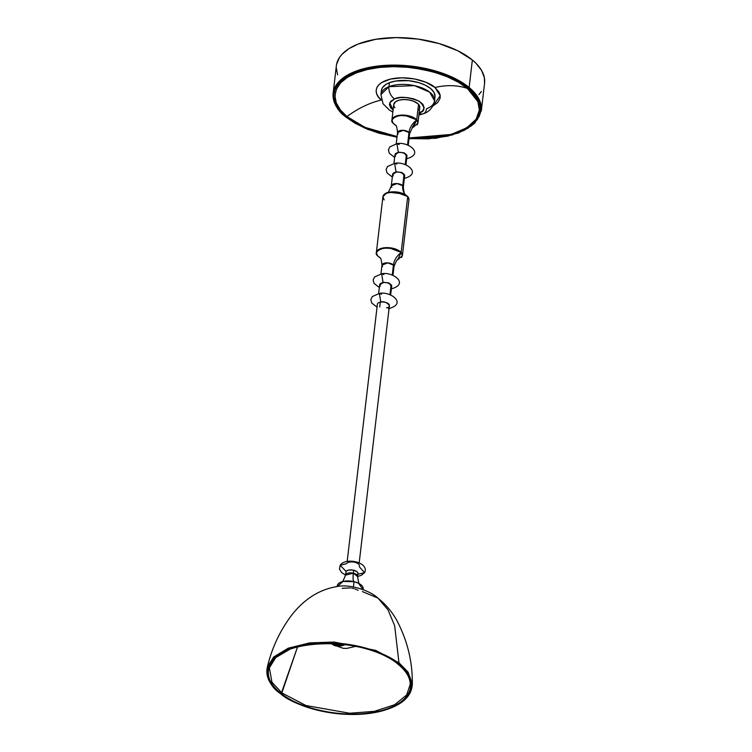 <?xml version="1.0" encoding="UTF-8"?>
<svg xmlns="http://www.w3.org/2000/svg" width="752" height="752" viewBox="0 0 752 752"><rect width="100%" height="100%" fill="white"/><g stroke="black" fill="none" stroke-linecap="round" stroke-linejoin="round"><path stroke-width="1.13" d="M343.41 645.291A24.196 14.918 -57.7 0 0 345.253 644.539L343.41 645.291L332.948 644.699A24.196 14.918 -57.7 0 0 343.41 645.291L343.41 645.291M341.793 581.851C342.057 582.894 343.316 580.657 345.563 575.12L353.355 573.174L353.694 570.223L353.355 573.174A6.054 2.923 6.7 0 1 357.585 576.53L357.924 573.579A6.054 2.923 -173.3 0 0 353.694 570.223A6.054 2.923 -173.3 0 0 346.174 571.492L340.177 565.297L346.174 571.492C346.681 570.157 349.191 569.734 353.694 570.223C357.51 571.746 358.836 573.09 357.67 574.255M357.849 574.265L364.579 572.667L357.849 574.265M394.631 157.412L389.32 153.276L388.417 149.836L389.837 146.884L396.934 143.698L398.297 152.158L404.303 152.863L406.898 156.717L404.303 152.863L398.297 152.158L396.934 143.698L399.199 144.469M379.346 287.518L374.035 283.372L373.133 279.941L374.552 276.99L381.649 273.794L383.012 282.254L389.019 282.959L391.613 286.822L389.019 282.959L383.012 282.254L381.649 273.794L383.915 274.574M392.328 177.058L387.017 172.913L386.105 169.473L387.524 166.53L394.631 163.334L395.994 171.794L401.991 172.499L404.595 176.353L401.991 172.499L395.994 171.794L394.631 163.334L396.896 164.105M359.183 562.891L389.404 305.65A6.054 2.923 -173.3 0 0 380.813 302.06L379.346 293.44L380.813 302.06C385.597 300.17 393.569 307.333 386.472 307.747M402.442 701.494L410.075 693.071L412.322 684.405L408.063 672.128L398.964 662.775L394.65 625.673L388.013 609.872L377.936 598.094L388.013 609.872L394.65 625.673L398.964 662.775L375.765 650.395L334.104 642.048L309.655 642.894L288.185 648.205L273.643 657.032L267.308 667.372C265.381 676.452 269.714 685.194 280.299 693.598L280.176 693.165M297.566 646.842L281.85 692.93L271.961 682.196L269.348 667.87L275.73 657.596L290.451 648.92L275.73 657.596L269.348 667.87L271.961 682.196L281.85 692.93L281.229 693.56C290.939 703.571 337.028 721.403 380.719 710.809C423.282 699.341 412.162 672.551 397.761 663.743L397.244 663.405L397.761 663.743A71.75 34.677 6.7 0 1 380.719 710.809A71.75 34.677 6.7 0 1 281.229 693.56L280.571 693.654A72.568 35.071 -173.3 0 0 381.198 711.11A72.568 35.071 -173.3 0 0 398.428 663.499C412.998 672.41 424.25 699.501 381.198 711.11C337.009 721.826 290.394 703.778 280.571 693.654L281.229 693.56A71.75 34.677 6.7 0 1 298.262 646.494A71.75 34.677 6.7 0 1 397.761 663.743L398.428 663.499L397.761 663.743C388.041 653.742 341.953 635.901 298.262 646.494C255.699 657.972 266.828 684.752 281.229 693.56L297.566 646.842M393.089 110.036L389.715 102.836L394.603 98.869C399.782 96.181 407.969 96.952 419.174 101.2C425.566 107.31 425.482 111.305 418.92 113.176L422.746 110.788L424.137 107.668L422.887 104.302L419.174 101.2L413.581 98.822L406.945 97.553L400.28 97.563L394.603 98.869A9.532 6.166 -111.2 0 1 388.944 86.677A9.532 6.166 68.8 0 0 394.603 98.869L390.777 101.257L389.386 104.368L390.636 107.733L393.211 110.121M419.108 113.279A9.532 6.166 68.8 0 0 423.367 113.759A9.532 6.166 -111.2 0 1 419.757 113.599M418.892 115.084L423.338 113.768C429.195 111.907 432.926 107.611 434.543 100.881L429.702 92.158L414.408 85.634L388.944 86.677A26.997 13.047 6.7 0 1 418.836 86.79A26.997 13.047 6.7 0 1 434.543 100.881A26.997 13.047 6.7 0 1 426.525 108.796A9.532 6.166 -111.2 0 1 423.367 113.759M434.543 100.881L435.013 96.895A26.997 13.047 -173.3 0 0 419.306 82.805A26.997 13.047 -173.3 0 0 389.414 82.692L388.944 86.677L389.414 82.692L395.796 81L408.486 80.652L418.742 82.626L425.453 85.239L430.689 88.595L433.979 92.383L435.051 96.294M359.456 565.993A6.683 3.234 -173.3 0 0 353.995 562.12A6.683 3.234 -173.3 0 0 346.465 563.68L340.177 565.297C345.469 556.837 369.749 562.421 364.579 572.667L361.336 575.308L357.585 576.493M363.113 589.615L363.188 588.919A13.066 6.317 -173.3 0 0 354.051 581.672L353.44 586.889L354.051 581.672L343.128 581.437L337.234 586.551M346.174 571.492A6.054 2.923 -173.3 0 0 345.911 572.169L345.563 575.12A6.054 2.923 6.7 0 1 353.355 573.174A16.13 3.403 -76.5 0 0 354.051 581.672A16.13 3.403 103.5 0 1 353.355 573.174L357.585 576.53C358.488 582.433 359.193 584.906 359.691 583.956M379.741 306.957L380.315 302.144A6.054 2.923 6.7 0 1 380.813 302.06A6.054 2.923 -173.3 0 0 380.315 302.144A6.054 2.923 -173.3 0 0 377.382 304.24L347.17 561.481M417.106 124.917L417.952 123.074L416.721 119.869L412.162 127.633M395.496 125.189L395.655 125.368C396.266 124.785 396.896 127.191 397.554 132.578A6.054 2.923 -173.3 0 1 402.405 130.293A6.054 2.923 -173.3 0 1 408.994 132.512L409.567 133.988A6.054 2.923 -173.3 0 0 408.994 132.512A16.13 12.399 138.2 0 1 416.57 120.113C414.615 117.086 408.881 115.582 399.378 115.582C392.018 117.979 389.978 120.593 393.258 123.422A16.13 12.399 138.2 0 1 395.684 125.396A16.13 12.399 -41.8 0 0 393.258 123.422L395.571 125.283L393.258 123.422C389.978 120.593 392.018 117.979 399.378 115.582C408.881 115.582 414.615 117.086 416.57 120.113A16.13 12.399 -41.8 0 0 408.994 132.512L407.537 144.929L408.994 132.512L403.307 130.322L397.554 132.578L398.118 134.053M393.926 163.447L394.95 154.724L398.372 152.543A6.054 2.923 -173.3 0 1 406.39 154.658L405.234 164.566L406.39 154.658A6.054 2.923 -173.3 0 1 406.964 156.143L406.39 154.658C403.467 152.722 400.797 152.017 398.372 152.543L398.372 152.543A6.054 2.923 -173.3 0 0 394.95 154.724L395.524 156.209M391.867 187.314A6.054 2.923 6.7 0 1 391.294 185.829L397.047 183.582L402.743 185.763L404.087 174.295A6.054 2.923 -173.3 0 1 404.661 175.78L404.087 174.295C401.164 172.358 398.494 171.653 396.069 172.18L396.069 172.18A6.054 2.923 -173.3 0 0 392.638 174.37L393.211 175.846M401.54 257.475L402.386 255.624L401.145 252.428L397.611 259.901L400.995 252.672A16.13 12.399 -41.8 0 0 393.428 265.071L392.253 275.025L393.428 265.071L387.731 262.88L381.978 265.136L382.552 266.612M379.92 257.748L380.08 257.917C380.691 257.344 381.33 259.741 381.978 265.136A6.054 2.923 -173.3 0 1 386.829 262.852A6.054 2.923 -173.3 0 1 393.428 265.071L393.992 266.546A6.054 2.923 -173.3 0 0 393.428 265.071A16.13 12.399 138.2 0 1 400.995 252.672C399.039 249.645 393.315 248.132 383.802 248.132C376.442 250.538 374.402 253.151 377.683 255.981A16.13 12.399 138.2 0 1 380.108 257.955A16.13 12.399 -41.8 0 0 377.683 255.981L380.004 257.833L377.683 255.981C374.402 253.151 376.442 250.538 383.802 248.132C393.315 248.132 399.039 249.645 400.995 252.672L401.145 252.428A13.104 6.336 6.7 0 1 402.386 255.624L397.611 259.91M408.543 197.814L407.603 196.394L408.938 199.806A13.104 6.336 -173.3 0 0 407.706 196.601L401.145 252.428L407.706 196.601A13.104 6.336 -173.3 0 0 393.418 191.807A13.104 6.336 -173.3 0 0 382.909 196.751L386.312 193.114L395.373 191.863L407.706 196.601L404.36 194.035L388.699 192.192L383.755 194.9M378.641 293.553L379.666 284.829L383.088 282.649A6.054 2.923 -173.3 0 1 391.106 284.764L389.95 294.671L391.106 284.764A6.054 2.923 -173.3 0 1 391.679 286.239L391.106 284.764C388.192 282.827 385.513 282.122 383.088 282.649L383.088 282.649A6.054 2.923 -173.3 0 0 379.666 284.829L380.239 286.305M402.743 185.763A16.13 12.399 -41.8 0 0 405.178 194.42A16.13 12.399 138.2 0 1 402.743 185.763A6.054 2.923 6.7 0 1 403.307 187.239L402.743 185.763L404.087 174.295A6.054 2.923 -173.3 0 0 396.069 172.18L392.638 174.37L391.294 185.829A6.054 2.923 6.7 0 1 396.144 183.544A6.054 2.923 6.7 0 1 402.743 185.763M417.952 123.074L419.776 107.545A13.104 6.336 -173.3 0 0 418.544 104.349L416.721 119.869A13.104 6.336 6.7 0 1 417.952 123.074L413.177 127.351L416.721 119.869L418.544 104.349A13.104 6.336 -173.3 0 0 404.256 99.546A13.104 6.336 -173.3 0 0 393.738 104.49L391.924 120.01A13.104 6.336 6.7 0 1 402.433 115.065A13.104 6.336 6.7 0 1 416.721 119.869L404.388 115.131L395.326 116.372L391.924 120.01L392.318 122.003M336.633 64.127L339.528 57.415L342.019 54.294L348.928 48.664L358.206 44.02L375.765 39.301L396.304 37.6L418.065 39.076L439.168 43.597L457.799 50.779L472.359 60A74.617 36.068 -173.3 0 1 484.579 83.162L481.346 110.666L478.112 97.544L469.135 87.505L468.543 88.181L479.212 101.633L480.735 110.243L477.445 119.493L467.913 128.263L451.933 135.059L409.022 138.612L428.236 138.847L447.797 136.131L463.862 130.519L471.927 125.405L475.048 122.501L479.287 116.146L480.378 112.762L480.443 105.722L479.409 102.131L477.689 98.559L472.228 91.547L464.266 84.948L459.434 81.893L442.148 74.025L421.844 68.601L407.49 66.599L393.127 65.969L379.299 66.74L366.553 68.893L355.358 72.333L346.155 76.939L339.302 82.523L335.054 88.877L333.578 95.758L334.931 102.892L339.058 110.018L345.469 116.786L354.916 123.131L366.027 128.62L378.717 133.113L397.009 137.202L364.288 127.878L345.807 116.851C331.453 107.592 321.687 79.966 366.553 68.893C412.528 58.741 459.124 77.766 468.543 88.181L469.135 87.505A74.617 36.068 6.7 0 1 481.346 110.666L474.634 123.347L458.72 132.944L435.822 138.293L409.013 138.688M467.396 88.445A85.709 60.113 -50.4 0 0 434.966 87.495C430.858 82.955 410.536 74.655 390.485 79.082C370.915 83.914 375.182 95.965 381.443 99.997L378.5 97.017L376.696 93.915L376.103 90.795L376.752 87.796L378.604 85.032L381.593 82.588L390.485 79.082L402.076 77.804L414.596 78.96L426.149 82.363L434.966 87.495A85.709 60.113 129.6 0 1 467.396 88.445L471.015 91.744L476.373 98.625L478.065 102.14L479.391 109.143L479.015 112.565L476.195 119.089L470.714 124.973L462.8 130.002L458.024 132.126L447.036 135.501L427.841 138.171L409.097 137.945L451.162 134.439L466.813 127.755L476.157 119.154L479.362 110.083L477.868 101.642L467.396 88.445C458.156 78.227 412.425 59.558 367.305 69.522C323.275 80.379 332.873 107.498 346.954 116.579L340.336 109.877L336.285 102.883L334.95 95.88L336.398 89.131L340.571 82.899L347.302 77.418L356.326 72.897L367.305 69.522L379.826 67.407L393.39 66.646L407.481 67.266L421.571 69.24L435.098 72.493L447.553 76.892L458.457 82.278L467.396 88.445M381.377 100.016A85.709 60.113 -50.4 0 0 346.954 116.579A85.709 60.113 129.6 0 1 379.158 100.571M345.337 116.457L345.469 116.786C336.464 109.247 332.356 101.407 333.136 93.257A74.617 36.068 6.7 0 1 387.872 65.227A74.617 36.068 6.7 0 1 469.135 87.505L444.893 74.1L400.12 65.236L374.186 66.533L352.199 72.7L338.259 82.382L333.136 93.257L336.36 65.753A74.617 36.068 -173.3 0 1 391.096 37.722A74.617 36.068 -173.3 0 1 472.359 60L469.135 87.505L472.359 60L476.082 63.394L481.59 70.462L484.363 77.691L484.57 83.209M280.167 693.344L280.289 693.588C294.239 704.032 312.841 710.678 336.106 713.545C351.447 715.218 365.613 714.644 378.613 711.806C400.28 706.589 411.523 697.452 412.322 684.405L408.063 672.128L398.964 662.775L398.428 663.499A72.568 35.071 -173.3 0 0 297.801 646.053A72.568 35.071 -173.3 0 0 280.571 693.654C266.001 684.752 254.749 657.662 297.801 646.053C341.991 635.337 388.605 653.385 398.428 663.499L398.964 662.775L375.765 650.395L334.104 642.048L309.655 642.894L288.185 648.205L273.643 657.032L267.308 667.372C271.669 648.431 279.753 631.078 291.55 615.305C300.386 603.931 314.797 590.358 336.548 586.645C348.646 583.702 369.382 590.047 377.936 598.094L362.408 591.589M410.225 684.414L406.663 695.008L394.593 704.765L374.346 711.336L349.68 713.244L305.998 705.536L281.85 692.93L305.998 705.536L349.68 713.244L374.346 711.336L394.593 704.765L406.663 695.008L410.225 684.414C410.122 677.336 405.836 670.427 397.376 663.715C364.241 634.791 272.76 638.269 269.348 667.87M481.402 91.5L478.921 94.62M337.61 74.843L336.247 67.642M397.084 136.535L379.252 132.54L366.788 128.131L355.884 122.745L346.954 116.579L365.058 127.389L397.084 136.535M432.898 105.976L440.249 95.748L434.966 87.495L438.961 92.017L440.155 95.147L440.136 98.211L437.805 102.46L432.926 105.966M381.452 92.496L381.508 89.93L382.589 87.505L386.03 84.356L389.414 82.692A26.997 13.047 -173.3 0 0 381.396 90.597L380.926 94.583A26.997 13.047 6.7 0 1 388.944 86.677L380.926 94.583L383.05 103.804L389.517 110.177L392.854 112.029M434.9 97.563L434.487 98.794M377.043 307.154L371.732 303.009L370.83 299.531L372.296 296.57L379.346 293.44L381.612 294.211M384.14 199.957L382.909 196.751L376.348 252.569A13.104 6.336 6.7 0 1 386.857 247.624A13.104 6.336 6.7 0 1 401.145 252.428L388.822 247.69L379.76 248.931L376.348 252.569L376.743 254.561M392.572 174.943L395.994 171.794L392.572 174.943M379.6 285.403L383.012 282.254L379.6 285.403M394.885 155.307L398.297 152.158L394.885 155.307M407.603 196.394L404.36 194.035L388.662 192.202M377.598 255.887L380.004 257.833M393.174 123.337L395.571 125.283M359.362 566.829L364.579 572.667M363.037 589.587L358.488 583.242L354.051 581.672A13.066 6.317 -173.3 0 0 337.234 585.874L337.15 586.56M342.141 588.299L350.338 587.914M351.569 588.092L353.957 588.628M355.094 588.976L358.131 590.292M417.952 110.29L418.554 109.792M419.419 108.692L419.654 106.229L417.933 103.738L413.45 101.153L408.656 99.884L403.57 99.555L398.974 100.213L395.571 101.746L393.738 104.547M393.738 105.177L394.114 106.446M394.49 107.075L394.979 107.696M331.087 643.402L332.948 644.699L343.119 648.29L346.672 648.431L355.837 646.306M396.934 143.698C407.678 141.179 425.566 153.944 405.939 158.945M381.649 273.794C392.403 271.275 410.282 284.049 390.655 289.041M394.631 163.334C405.375 160.815 423.263 173.58 403.636 178.581M379.346 293.44C390.138 290.864 407.922 303.789 388.352 308.687M404.36 194.035L407.65 196.432L408.938 199.806L402.386 255.624M413.337 127.257C413.083 126.204 411.823 128.451 409.567 133.988L408.251 145.221M391.679 286.239L390.655 294.963M397.77 259.807C397.507 258.763 396.248 261 393.992 266.546L392.967 275.326M404.661 175.78L403.307 187.239C403.974 192.662 404.614 195.069 405.206 194.458L405.422 194.674M387.524 192.568C387.778 193.612 389.038 191.375 391.294 185.829M406.964 156.143L405.939 164.857M397 137.278L367.766 129.438L345.469 116.786M412.322 684.405C412.632 661.628 407.321 640.046 396.389 619.648C391.642 611.348 385.494 604.166 377.936 598.094M381.978 265.136L380.944 273.916M397.554 132.578L396.229 143.811M388.699 192.192C385.231 193.057 383.294 194.58 382.909 196.751M376.348 252.569L377.636 255.943M391.924 120.01L393.211 123.384M345.572 575.083L341.69 572.62L339.462 569.123L340.177 565.297"/></g></svg>
